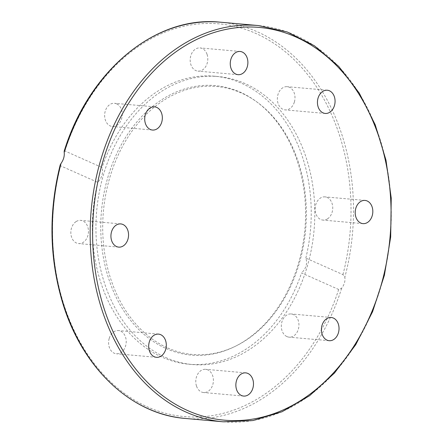 <?xml version="1.0" encoding="UTF-8"?>
<svg xmlns="http://www.w3.org/2000/svg" width="444" height="444" viewBox="0 0 444 444"><rect width="100%" height="100%" fill="white"/><g stroke="black" fill="none" stroke-linecap="round" stroke-linejoin="round"><path stroke-width="0.33" stroke-dasharray="2.22 1.67" d="M207.054 54.307A11.649 8.791 95.1 0 0 200.016 47.924A11.649 8.791 95.1 0 0 191.897 53.097A11.649 8.791 95.1 0 0 190.92 64.746A11.649 8.791 95.1 0 0 197.963 71.129A11.649 8.791 95.1 0 0 206.083 65.956A11.649 8.791 95.1 0 0 207.054 54.307M116.633 103.857A11.649 8.791 95.1 0 0 114.469 103.297A11.649 8.791 95.1 0 0 104.889 112.671A11.649 8.791 95.1 0 0 110.262 125.941A11.649 8.791 95.1 0 0 112.421 126.501A11.649 8.791 95.1 0 0 122.006 117.133A11.649 8.791 95.1 0 0 116.633 103.857M76.096 221.584A11.649 8.791 95.1 0 0 70.935 234.277A11.649 8.791 95.1 0 0 78.627 243.573A11.649 8.791 95.1 0 0 83.217 242.363A11.649 8.791 95.1 0 0 88.373 229.665A11.649 8.791 95.1 0 0 80.68 220.368A11.649 8.791 95.1 0 0 76.096 221.584M109.185 338.511A11.649 8.791 95.1 0 0 116.378 353.768A11.649 8.791 95.1 0 0 125.63 345.821A11.649 8.791 95.1 0 0 118.437 330.564A11.649 8.791 95.1 0 0 109.185 338.511M196.526 386.152A11.649 8.791 95.1 0 0 203.563 392.529A11.649 8.791 95.1 0 0 211.683 387.357A11.649 8.791 95.1 0 0 212.659 375.707A11.649 8.791 95.1 0 0 205.616 369.325A11.649 8.791 95.1 0 0 197.497 374.497A11.649 8.791 95.1 0 0 196.526 386.152M286.946 336.596A11.649 8.791 95.1 0 0 289.111 337.157A11.649 8.791 95.1 0 0 298.69 327.783A11.649 8.791 95.1 0 0 293.318 314.513A11.649 8.791 95.1 0 0 291.159 313.952A11.649 8.791 95.1 0 0 281.574 323.321A11.649 8.791 95.1 0 0 286.946 336.596M327.483 218.875A11.649 8.791 95.1 0 0 332.645 206.177A11.649 8.791 95.1 0 0 324.953 196.881A11.649 8.791 95.1 0 0 320.363 198.091A11.649 8.791 95.1 0 0 315.207 210.789A11.649 8.791 95.1 0 0 322.899 220.085A11.649 8.791 95.1 0 0 327.483 218.875M294.394 101.942A11.649 8.791 95.1 0 0 287.201 86.685A11.649 8.791 95.1 0 0 277.95 94.633A11.649 8.791 95.1 0 0 285.142 109.89A11.649 8.791 95.1 0 0 294.394 101.942M60.223 164.879L60.617 165.84L97.758 182.351C102.02 177.583 103.446 172.633 102.048 167.499L64.902 150.982L64.18 151.171M165.823 357.564A144.578 109.113 95.1 0 0 192.635 364.557A144.578 109.113 95.1 0 0 314.063 230.159A144.578 109.113 95.1 0 0 218.115 76.529A144.578 109.113 95.1 0 0 99.162 192.829A144.578 109.113 95.1 0 0 165.823 357.564M97.758 182.351A144.578 109.113 95.1 0 0 162.243 357.248A144.578 109.113 95.1 0 0 189.05 364.241A144.578 109.113 95.1 0 0 301.531 272.955L338.678 289.471L341.664 288.223C344.328 284.721 345.388 281.052 344.844 277.206L342.962 274.614L305.822 258.103C307.603 263.403 306.177 268.359 301.531 272.955M305.822 258.103A144.578 109.113 95.1 0 0 214.53 76.213A144.578 109.113 95.1 0 0 102.048 167.499M166.156 348.568A135.287 102.103 95.1 0 0 234.92 346.498A135.287 102.103 95.1 0 0 304.873 229.348A135.287 102.103 95.1 0 0 256.577 101.737A135.287 102.103 95.1 0 0 111.372 166.611A135.287 102.103 95.1 0 0 166.156 348.568M167.738 347.963A134.521 101.526 95.1 0 0 236.114 345.904A134.521 101.526 95.1 0 0 305.672 229.415A134.521 101.526 95.1 0 0 257.648 102.525A134.521 101.526 95.1 0 0 113.264 167.033A134.521 101.526 95.1 0 0 167.738 347.963M342.962 274.614A197.147 148.79 95.1 0 0 255.722 33.383A197.147 148.79 95.1 0 0 64.902 150.982M220.463 22.2A198.901 150.111 -84.9 0 1 344.844 277.206M223.199 421.8A198.901 150.111 95.1 0 0 382.634 280.553A198.901 150.111 95.1 0 0 258.258 25.541M341.664 288.223A198.901 150.111 -84.9 0 1 185.409 418.459M60.617 165.84A197.147 148.79 95.1 0 0 147.858 407.07A197.147 148.79 95.1 0 0 338.678 289.471M238.045 74.675L197.963 71.129M240.099 51.471L200.016 47.924M152.503 130.048L112.421 126.501M154.556 106.843L114.474 103.297M120.762 223.915L80.68 220.368M118.715 247.119L78.627 243.573M158.519 334.11L118.437 330.564M156.466 357.315L116.383 353.768M245.704 372.871L205.616 369.325M243.651 396.076L203.563 392.529M331.241 317.499L291.159 313.952M329.193 340.703L289.105 337.157M362.981 223.632L322.899 220.085M365.035 200.427L324.953 196.881M325.23 113.436L285.142 109.89M327.284 90.232L287.196 86.685M189.05 364.241L192.635 364.557M214.53 76.213L218.115 76.529M257.648 102.525L256.577 101.737M236.114 345.904L234.92 346.498"/><path stroke-width="0.67" d="M247.136 57.848A11.649 8.791 -84.9 0 1 246.165 69.503A11.649 8.791 -84.9 0 1 238.045 74.675A11.649 8.791 -84.9 0 1 230.314 62.293A11.649 8.791 -84.9 0 1 240.099 51.471A11.649 8.791 -84.9 0 1 247.136 57.848M156.715 107.404A11.649 8.791 -84.9 0 1 162.088 120.674A11.649 8.791 -84.9 0 1 152.508 130.048A11.649 8.791 -84.9 0 1 144.772 117.671A11.649 8.791 -84.9 0 1 154.556 106.843A11.649 8.791 -84.9 0 1 156.715 107.404M116.178 225.125A11.649 8.791 -84.9 0 1 120.762 223.915A11.649 8.791 -84.9 0 1 128.494 236.291A11.649 8.791 -84.9 0 1 118.715 247.119A11.649 8.791 -84.9 0 1 111.022 237.823A11.649 8.791 -84.9 0 1 116.178 225.125M149.273 342.058A11.649 8.791 -84.9 0 1 158.519 334.11A11.649 8.791 -84.9 0 1 166.25 346.492A11.649 8.791 -84.9 0 1 156.46 357.315A11.649 8.791 -84.9 0 1 149.273 342.058M236.608 389.693A11.649 8.791 -84.9 0 1 237.584 378.044A11.649 8.791 -84.9 0 1 245.704 372.871A11.649 8.791 -84.9 0 1 253.43 385.248A11.649 8.791 -84.9 0 1 243.645 396.076A11.649 8.791 -84.9 0 1 236.608 389.693M327.028 340.143A11.649 8.791 -84.9 0 1 321.661 326.873A11.649 8.791 -84.9 0 1 331.241 317.499A11.649 8.791 -84.9 0 1 338.972 329.875A11.649 8.791 -84.9 0 1 329.193 340.703A11.649 8.791 -84.9 0 1 327.028 340.143M367.565 222.416A11.649 8.791 -84.9 0 1 362.981 223.632A11.649 8.791 -84.9 0 1 355.25 211.255A11.649 8.791 -84.9 0 1 365.035 200.427A11.649 8.791 -84.9 0 1 372.727 209.723A11.649 8.791 -84.9 0 1 367.565 222.416M334.476 105.489A11.649 8.791 -84.9 0 1 325.224 113.436A11.649 8.791 -84.9 0 1 317.499 101.054A11.649 8.791 -84.9 0 1 327.284 90.232A11.649 8.791 -84.9 0 1 334.476 105.489M64.208 152.431A198.901 150.111 -84.9 0 1 220.463 22.2C155.705 15.157 88.861 70.552 64.18 151.171L64.208 152.431C64.596 156.205 63.536 159.879 61.028 163.448L60.223 164.879C48.64 211.283 49.251 256.604 62.06 300.854C81.258 367.088 130.625 414.324 185.409 418.459A198.901 150.111 -84.9 0 1 61.028 163.448M100.35 161.255A198.901 150.111 95.1 0 0 223.199 421.8L252.858 420.573L282.034 411.755L309.59 395.709L334.476 373.06L355.744 344.688L372.599 311.677L384.393 275.302L390.687 236.946L391.231 198.079L386.003 160.19L375.208 124.736L359.246 93.062L338.722 66.395L314.413 45.76L287.24 31.957L258.258 25.541A198.901 150.111 95.1 0 0 100.35 161.255M102.731 161.91A197.147 148.79 -84.9 0 1 358.147 92.896A197.147 148.79 -84.9 0 1 264.741 416.516A197.147 148.79 -84.9 0 1 102.731 161.91M258.258 25.541L220.463 22.2M223.199 421.8L185.409 418.459"/></g></svg>
